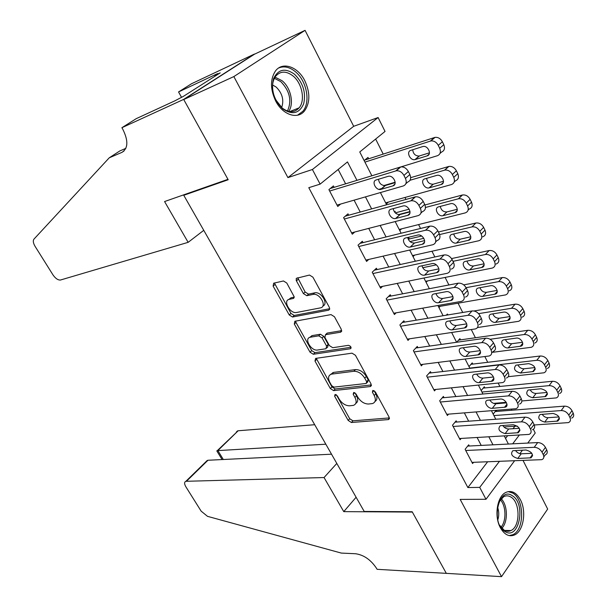 <?xml version="1.0" encoding="UTF-8"?>
<svg xmlns="http://www.w3.org/2000/svg" width="607" height="607" viewBox="0 0 607 607"><rect width="100%" height="100%" fill="white"/><g stroke="black" fill="none" stroke-linecap="round" stroke-linejoin="round"><path stroke-width="0.91" d="M335.094 394.436L334.624 396.189L348.152 420.401L351.385 422.502L388.563 419.566L389.087 417.108L375.369 391.91L372.804 390.43L372.417 392.221L374.2 395.498C376.158 399.664 375.596 402.35 372.508 403.564L368.517 404.019C364.261 403.943 360.695 401.659 357.811 397.168L356.036 393.943L353.699 392.448L353.183 394.239L354.958 397.456C356.916 401.553 356.4 404.194 353.418 405.37L349.586 405.802C345.482 405.726 341.999 403.48 339.138 399.065L337.378 395.901L335.094 394.436M275.699 101.043C282.794 115.102 297.809 119.86 304.638 110.762C310.177 102.613 310.23 92.605 304.805 80.723C297.9 66.55 282.316 61.193 275.32 71.186C270.115 79.441 270.244 89.388 275.699 101.043M500.388 527.749C504.463 534.782 509.235 537.165 514.706 534.881C523.56 530.981 526.664 511.102 520.381 499.682C516.254 492.353 511.329 489.963 505.616 492.527C497.05 496.602 494.015 516.42 500.388 527.749M286.785 283.037L283.469 280.965L273.651 283.196L273.12 286.102L289.243 314.965L292.528 317.021L328.645 310.192L329.707 308.925L329.305 307.286L312.909 277.171L309.479 275.054L296.292 278.332L296.269 280.586L303.417 293.606L306.816 295.7L312.962 294.425C319.768 292.642 327.552 306.717 320.443 307.878L296.611 312.476C290.108 314.077 282.483 300.457 289.289 299.334L293.576 298.378L294.167 296.755L286.785 283.037M183.739 99.54L254.47 54.213L305.063 30.35L233.847 76.581L183.739 99.54L228.186 179.74L183.762 195.287L364.208 511.451L412.176 511.747L446.32 573.357L501.519 576.65L460.167 499.402L485.987 499.28L479.727 487.383L467.868 487.558L308.788 187.684L320.109 184.126L312.408 169.505L378.115 117.53L385.035 131.438L359.754 151.955L371.863 175.757M233.847 76.581L287.923 177.608L312.408 169.505M315.617 358.403L314.98 361.036L330.345 388.533L333.592 390.62L370.467 386.53L371.036 383.943L355.444 355.307L352.014 353.16L315.617 358.403M310.04 352.197L294.304 324.024L294.843 321.27L330.997 314.601L334.449 316.733L341.324 329.366L340.694 332.181L325.481 334.707L324.904 337.462L329.389 345.603L332.75 347.712L348.426 345.33C350.869 346.127 351.521 347.265 350.406 348.752L313.311 354.268L310.04 352.197L311.695 350.596L295.996 322.461L294.304 324.024M501.519 576.65L547.666 509.061L523.075 460.523M368.677 158.799L367.986 157.425L364.147 160.589M409.338 238.953L408.678 237.648L407.896 238.392M447.883 314.934L447.405 314.001L446.297 315.2M460.523 339.859L459.909 338.638L456.669 342.265M472.815 364.094L472.208 362.887L468.999 366.62M484.91 387.941L484.31 386.758L481.176 390.544M469.31 446.016L468.687 444.825L465.114 449.309L472.587 463.558L473.551 462.322M456.775 422.032L456.145 420.826L452.488 425.241L460.091 439.726L461.138 438.429M444.043 397.661L443.398 396.432L439.665 400.787L447.389 415.507L448.527 414.149M431.099 372.888L430.446 371.643L426.622 375.923L434.475 390.893L435.727 389.459M417.942 347.705L417.275 346.438L413.367 350.649L421.349 365.862L422.722 364.344M404.558 322.097L403.883 320.807L399.884 324.942L407.995 340.413L409.52 338.805M390.954 296.057L390.263 294.744L386.166 298.796L394.421 314.54L396.121 312.817M377.114 269.569L376.416 268.233L372.22 272.209L380.619 288.219L382.524 286.367M363.039 242.625L362.326 241.267L358.031 245.16L366.575 261.442L368.73 259.439M348.714 215.219L347.993 213.839L343.6 217.64L352.288 234.203L354.761 232.011M467.868 487.558L487.618 461.806M481.214 445.417L477.125 437.518M468.657 421.182L464.363 412.897M455.887 396.553L451.38 387.865M442.905 371.514L438.186 362.409M429.71 346.051L424.771 336.521M416.288 320.162L411.121 310.192M402.631 293.826L397.228 283.401M388.746 267.034L383.1 256.139M374.618 239.773L368.722 228.399M360.239 212.04L354.086 200.166M345.611 183.815L338.175 169.467M334.138 187.328L333.41 185.924L328.911 189.627L337.75 206.494L340.633 204.051M511.8 410.241L511.276 409.194M499.864 386.462L498.18 383.116M487.732 362.303L484.856 356.575M475.402 337.75L471.298 329.563M462.724 312.484L458.065 303.204M448.907 284.971L445.121 277.429M434.847 256.966L431.964 251.23M420.537 228.46L418.587 224.575M405.962 199.422L404.983 197.472M383.207 154.095L375.65 139.056M505.548 438.436L507.581 435.773M513.006 428.709L514.895 426.243M496.822 411.417L496.298 410.378M496.116 410.393L493.165 414.095M440.204 306.307L438.967 307.62M427.51 280.927L426.114 282.346M414.642 255.107L413.041 256.662M401.599 228.831L399.747 230.554M395.339 211.357L394.558 212.063M388.404 202.085L386.242 204.005M185.006 194.384L183.762 195.287M287.923 177.608L353.691 126.302L305.063 30.35M353.691 126.302L378.115 117.53M533.371 429.293L535.222 433.019L527.749 443.072M356.954 180.332L347.477 161.917L320.109 184.126M492.975 444.825L488.87 436.843M480.387 420.348L476.078 411.971M467.587 395.461L463.073 386.682M454.575 370.156L449.84 360.953M441.342 344.419L436.387 334.783M427.874 318.243L422.692 308.166M414.179 291.61L408.761 281.071M400.248 264.523L394.58 253.506M386.067 236.95L380.149 225.447M371.636 208.891L365.46 196.88M479.727 487.383L499.402 461.381M522.49 450.159L519.903 453.634M514.554 460.834L485.987 499.28M512.68 443.831L519.273 435.105M380.414 192.563L386.621 204.756M395.172 221.563L401.121 233.24M409.672 250.046L415.363 261.222M423.906 278.021L429.346 288.712M437.897 305.503L443.095 315.723M451.638 332.507L456.608 342.272M465.144 359.041L469.886 368.366M478.415 385.126L482.944 394.019M491.465 410.757L495.782 419.247M504.288 435.963L508.408 444.043M355.793 403.389C358.069 401.917 358.32 399.383 356.537 395.779L354.958 397.456M354.875 392.767L356.537 395.779M374.997 401.493C377.281 399.967 377.539 397.395 375.779 393.791L374.2 395.498M374.064 390.642L375.779 393.791M336.369 394.823L349.7 418.731L352.94 420.826L389.398 417.919M316.239 358.312L331.946 386.894L335.193 388.981L371.378 384.929M331.672 385.673L333.956 387.137L366.249 383.457L366.643 381.636L364.739 378.153C361.772 373.525 358.145 371.234 353.858 371.272L331.376 374.155C328.273 375.361 327.75 378.078 329.791 382.304L331.672 385.673M366.878 382.782L367.842 381.765L368.244 379.944L366.643 381.636M330.572 374.451L333.569 372.41L355.474 369.61C359.761 369.557 363.388 371.841 366.347 376.469L368.244 379.944M295.579 321.133L295.996 322.461M341.726 330.656L327.256 333.076L326.225 333.994M351.021 347.257L314.957 352.659L313.311 354.268M310.458 337.196L310.207 337.249C303.69 338.433 311.179 351.339 317.59 350.019L326.02 348.729L326.566 346.036L322.082 337.924L318.743 335.823L310.458 337.196L312.135 335.603L309.699 337.409M326.915 347.849L327.666 347.113L328.22 344.419L326.566 346.036M312.135 335.603L320.413 334.222L323.751 336.316L328.22 344.419M311.695 350.596L314.957 352.659M288.757 299.494L291.019 297.787L294.198 297.119M322.825 306.065C328.903 303.955 321.035 291.125 314.684 292.847L312.962 294.425M297.726 277.725L305.154 292.043L308.546 294.129L314.684 292.847M274.425 283.021L290.95 313.409L294.228 315.458L329.715 308.705M493.916 415.583L561.194 410.56C564.48 410.62 567.006 412.145 568.782 415.127L569.973 417.601C570.975 419.998 570.474 421.668 568.463 422.601L534.304 424.991M517.301 426.091L503.931 426.956M495.198 411.538L564.442 406.136C567.72 406.189 570.239 407.707 571.999 410.673L573.19 413.139C574.176 415.537 573.676 417.206 571.673 418.14M542.188 414.247C543.599 416.493 545.534 417.646 548 417.699L558.964 416.933M553.038 413.45L540.018 414.528C537.392 417.897 538.97 420.416 544.752 422.077L557.863 421.068C560.519 417.639 558.91 415.097 553.038 413.45M465.736 450.5L534.213 447.306C537.544 447.465 540.139 449.074 541.998 452.132L543.257 454.658C544.32 457.117 543.834 458.778 541.823 459.658L471.965 462.375M543.826 456.874L545.253 454.886C547.271 453.998 547.749 452.329 546.702 449.886L545.443 447.367C543.599 444.316 541.012 442.723 537.688 442.571L467.671 446.092M525.996 449.999C531.982 451.828 533.667 454.431 531.034 457.815L517.763 458.46C511.876 456.623 510.221 454.044 512.816 450.713L525.996 449.999M531.869 453.33L521.238 453.778C518.924 453.687 517.005 452.587 515.48 450.47M512.285 495.729C526.36 503.598 519.099 540.738 505.024 531.565C490.41 523.727 498.393 485.729 512.285 495.729M499.652 525.23L504.151 530.199C506.435 531.52 508.704 531.641 510.95 530.548C520.434 526.557 520.32 502.217 510.889 497.042C508.484 495.57 506.079 495.456 503.681 496.693L499.121 501.731M497.778 519.956C499.174 515.624 499.075 511.291 497.49 506.959M509.174 535.602L512.847 534.699C524.623 529.767 524.509 499.569 512.816 493.112L508.12 491.594M294.524 74.236C303.098 82.84 306.148 92.704 303.667 103.812C299.35 113.501 292.415 115.216 282.877 108.949C273.992 100.284 270.859 90.238 273.484 78.827C278.112 69.19 285.123 67.658 294.524 74.236M275.661 99.692L282.247 108.076C288.879 112.902 294.501 112.834 299.107 107.856C305.488 100.557 302.203 83.288 293.029 75.958C286.223 70.791 280.426 70.89 275.639 76.247C272.277 81.126 271.648 87.355 273.757 94.95M281.656 107.576C284.175 100.109 282.354 93.281 276.177 87.082L272.596 84.988M297.506 115.224L302.832 111.309C310.776 102.28 306.747 80.852 295.374 71.702C289.615 67.028 284.046 65.784 278.674 67.984M314.707 424.718L238.172 430.758L217.875 450.576L223.308 459.499M325.83 444.203L217.298 450.637L238.172 430.758M446.373 573.456L412.358 512.073L343.759 511.633L324.055 477.542L185.894 481.298C184.209 482.041 184.187 483.855 185.833 486.738L201.145 511.147L207.518 516.345L341.316 553.083L355.603 553.743C363.836 554.942 370.786 559.775 376.461 568.228L377.091 569.313L446.449 573.365M343.759 511.633L356.104 497.254M324.055 477.542L336.802 463.429M331.528 454.195L207.966 460.258L186.524 481.207M236.282 432.101L237.534 430.879M205.212 462.435L207.966 460.258M216.851 450.955L217.298 450.637M188.14 242.337L60.381 280.047C57.893 280.138 55.419 278.416 52.976 274.88L35.047 246.298C33.188 243.103 32.824 240.713 33.969 239.12L109.245 157.812L121.916 152.387C128.183 148.381 128.456 140.642 122.743 129.154L121.901 127.705L183.655 99.396L227.959 179.338L164.573 201.547L188.14 242.337L203.762 230.334M109.245 157.812L119.822 150.946L125.861 148.336M183.655 99.396L254.394 54.076L191.554 83.728L178.549 91.945L217.663 73.576L214.726 75.45L215.098 76.141M121.901 127.705L136.218 118.669L174.884 100.83L183.489 96.301L220.227 72.87L214.726 75.45M178.549 91.945L181.478 97.234M481.935 392.039L549.092 385.635C552.378 385.635 554.912 387.152 556.71 390.18L557.924 392.691C558.964 395.218 558.425 396.955 556.308 397.904L521.838 400.977M506.223 402.304L493.605 403.374M483.195 388.108L552.416 381.279C555.693 381.279 558.22 382.782 560.011 385.802L561.217 388.305C562.249 390.825 561.703 392.562 559.593 393.518M530.131 389.77C531.504 392.183 533.492 393.404 536.087 393.442L547.036 392.456M540.966 388.753L528.075 390.058C525.328 393.518 526.891 396.083 532.764 397.752L545.731 396.515C548.523 392.995 546.937 390.407 540.966 388.753M469.757 368.115L536.785 360.285C540.063 360.232 542.612 361.742 544.433 364.807L545.67 367.364C546.755 370.012 546.179 371.825 543.948 372.797L508.256 376.689M470.986 364.306L540.184 356.013C543.462 355.945 546.004 357.44 547.817 360.505L549.047 363.047C550.117 365.695 549.54 367.501 547.309 368.487M517.892 364.883C519.22 367.47 521.254 368.775 523.978 368.783L534.896 367.569M528.697 363.646L515.942 365.179C513.059 368.737 514.607 371.355 520.571 373.024L533.401 371.56C536.33 367.941 534.759 365.3 528.697 363.646M490.084 339.267L524.266 334.51C527.544 334.396 530.108 335.891 531.952 339.01L533.212 341.604C534.335 344.389 533.72 346.278 531.375 347.272L492.285 352.348M479.917 353.927L479.204 354.018M458.566 340.14L527.756 330.314C531.026 330.185 533.583 331.672 535.42 334.776L536.664 337.371C537.779 340.14 537.165 342.029 534.813 343.031M505.464 339.579C506.739 342.356 508.81 343.729 511.663 343.721L522.536 342.272M516.216 338.107L503.613 339.882C499.159 341.043 503.552 348.714 508.18 347.887L520.859 346.187C525.374 345.004 520.927 337.234 516.216 338.107M478.597 313.637L511.542 308.295C514.812 308.113 517.384 309.6 519.258 312.764L520.54 315.412C521.701 318.334 521.049 320.299 518.583 321.315L477.481 327.545M473.915 310.974L515.115 304.175C518.378 303.978 520.943 305.458 522.809 308.614L524.076 311.247C525.237 314.16 524.577 316.133 522.111 317.15M492.838 313.849C494.052 316.808 496.154 318.273 499.151 318.235L509.956 316.558M503.522 312.142L491.078 314.16C486.465 315.291 490.888 323.281 495.585 322.332L508.105 320.39C512.786 319.229 508.309 311.141 503.522 312.142M453.126 426.455L521.443 421.819C524.774 421.911 527.384 423.511 529.266 426.615L530.548 429.187C531.649 431.767 531.14 433.504 529.008 434.407L459.461 438.527M532.529 429.703C534.653 428.792 535.169 427.055 534.077 424.483L532.802 421.918C530.928 418.83 528.333 417.237 525.009 417.153L455.045 422.161M513.272 424.748C519.357 426.577 521.018 429.232 518.249 432.708L505.13 433.595C499.144 431.752 497.512 429.119 500.229 425.704L513.272 424.748M519.319 428.314L508.689 428.982C506.23 428.914 504.258 427.73 502.748 425.439M440.31 402.024L508.454 395.878C511.784 395.908 514.402 397.502 516.314 400.658L517.619 403.268C518.765 405.977 518.219 407.79 515.973 408.716L446.744 414.285M519.577 404.087C521.823 403.154 522.369 401.341 521.231 398.64L519.933 396.037C518.037 392.896 515.426 391.31 512.111 391.295L442.2 397.835M500.32 399.049C505.009 398.412 509.645 406.075 505.252 407.176L492.277 408.314C487.679 408.906 483.104 401.333 487.429 400.256L500.32 399.049M506.542 402.866L495.927 403.761C493.332 403.716 491.298 402.456 489.819 399.975M427.282 377.175L495.244 369.488C498.567 369.451 501.192 371.036 503.127 374.238L504.455 376.901C505.654 379.739 505.07 381.636 502.702 382.577L433.823 389.648M506.397 378.032C508.765 377.076 509.349 375.187 508.165 372.349L506.845 369.693C504.925 366.507 502.3 364.928 498.984 364.974L429.126 373.123M487.148 372.91C491.905 372.152 496.579 380.126 492.019 381.204L479.204 382.592C474.537 383.298 469.924 375.43 474.408 374.375L487.148 372.91M493.521 376.985L482.937 378.115C480.205 378.093 478.119 376.742 476.685 374.071M414.035 351.923L481.791 342.629C485.107 342.523 487.747 344.093 489.712 347.348L491.063 350.057C492.307 353.046 491.685 355.019 489.204 355.983L420.681 364.602M492.99 351.514C495.471 350.543 496.101 348.57 494.864 345.588L493.521 342.887C491.571 339.647 488.939 338.084 485.623 338.198L415.818 348.001M473.741 346.316C478.574 345.421 483.278 353.729 478.551 354.776L465.91 356.423C461.168 357.257 456.517 349.063 461.168 348.039L473.741 346.316M480.258 350.656L469.735 352.03C466.851 352.03 464.719 350.588 463.338 347.72M466.085 287.68L498.59 281.633C501.86 281.375 504.447 282.854 506.344 286.064L507.649 288.757C508.856 291.823 508.165 293.879 505.57 294.911L438.459 306.611M463.725 284.865L502.247 277.589C505.517 277.331 508.089 278.795 509.979 281.997L511.269 284.683C512.475 287.741 511.777 289.789 509.182 290.829M480.016 287.68C481.154 290.836 483.286 292.384 486.427 292.324L497.148 290.404M490.615 285.73L478.324 288.006C473.551 289.107 477.997 297.415 482.77 296.345L495.13 294.152C499.978 293.029 495.479 284.6 490.615 285.73M400.559 326.24L468.096 315.283C471.411 315.109 474.067 316.672 476.055 319.972L477.436 322.734C478.726 325.876 478.066 327.932 475.456 328.918L407.327 339.131M479.34 324.533C481.95 323.539 482.611 321.482 481.328 318.349L479.962 315.602C477.982 312.309 475.342 310.754 472.034 310.943L402.266 322.476M460.098 319.244C465.008 318.22 469.742 326.87 464.848 327.886L452.374 329.798C447.564 330.762 442.882 322.234 447.693 321.24L460.098 319.244M466.745 323.865L456.297 325.481C453.262 325.504 451.092 323.979 449.772 320.891M452.997 261.336L485.418 254.5C488.681 254.174 491.275 255.646 493.203 258.901L494.53 261.64C495.782 264.864 495.054 267.004 492.33 268.051L425.583 281.307M422.7 267.733L436.357 264.849M451.547 258.582L489.166 250.547C492.429 250.213 495.016 251.67 496.928 254.917L498.241 257.649C499.493 260.858 498.757 262.998 496.033 264.053M466.988 261.056C468.035 264.424 470.197 266.063 473.483 265.98L484.105 263.817M477.481 258.863L465.357 261.397C460.425 262.459 464.901 271.117 469.742 269.91L481.928 267.459C486.951 266.374 482.421 257.596 477.481 258.863M386.864 300.116L454.157 287.452C457.466 287.202 460.129 288.75 462.155 292.111L463.558 294.919C464.901 298.219 464.203 300.366 461.464 301.368L393.738 313.235M465.44 297.066C468.179 296.057 468.885 293.909 467.549 290.624L466.161 287.824C464.15 284.478 461.495 282.938 458.194 283.196L388.457 296.535M446.206 291.686C451.191 290.518 455.963 299.539 450.902 300.511L438.603 302.703C433.724 303.803 428.997 294.926 433.975 293.963L446.206 291.686M452.974 296.603L442.617 298.477C439.438 298.523 437.222 296.891 435.985 293.591M439.62 234.568L472.011 226.889C475.273 226.494 477.876 227.951 479.834 231.267L481.176 234.052C482.482 237.428 481.708 239.659 478.855 240.729L412.487 255.585M410.021 241.578L423.823 238.308M408.215 239.226L421.653 236.009M438.413 231.995L475.85 223.027C479.113 222.625 481.708 224.066 483.65 227.367L484.985 230.144C486.283 233.52 485.501 235.744 482.656 236.813M453.748 233.961C454.689 237.549 456.881 239.287 460.318 239.173L470.82 236.776M464.12 231.533L452.169 234.332C447.071 235.357 451.57 244.378 456.487 243.028L468.498 240.311C473.688 239.272 469.143 230.114 464.12 231.533M372.926 273.552L439.969 259.106C443.269 258.779 445.94 260.327 447.996 263.734L449.423 266.594C450.819 270.062 450.083 272.3 447.215 273.317L379.921 286.891M451.297 269.113C454.165 268.089 454.909 265.851 453.52 262.391L452.109 259.538C450.068 256.146 447.397 254.614 444.104 254.948L374.375 270.168M296.186 280.396L297.65 279.774M432.07 263.635C437.131 262.315 441.934 271.716 436.699 272.649L424.589 275.123C419.634 276.375 414.877 267.118 420.021 266.2L432.07 263.635M438.937 268.863L428.701 270.988C425.355 271.056 423.109 269.326 421.971 265.79M425.461 207.48L458.528 198.755C461.737 198.383 464.302 199.847 466.222 203.133L467.595 205.97C468.938 209.483 468.149 211.79 465.22 212.905L399.178 229.438M398.556 214.582L410.021 211.555M395.286 212.875L409.179 209.172M424.953 204.969L462.466 194.984C465.675 194.604 468.232 196.053 470.137 199.331L471.495 202.154C472.83 205.659 472.034 207.966 469.112 209.081L468.118 210.06M440.295 206.388C441.099 210.166 443.285 212.018 446.866 211.926L457.291 209.271M450.523 203.717L438.641 206.828C433.557 207.92 438.019 217.078 442.943 215.69L454.901 212.67C460.106 211.615 455.705 202.298 450.637 203.686L450.523 203.717M358.752 246.525L425.674 230.212C428.929 229.909 431.562 231.449 433.58 234.833L435.029 237.747C436.471 241.351 435.72 243.68 432.776 244.742L365.869 260.092M435.651 241.92L436.964 240.63C439.908 239.568 440.667 237.238 439.233 233.642L437.791 230.743C435.788 227.367 433.163 225.834 429.915 226.145L359.997 243.377M417.677 235.076L417.791 235.046C422.889 233.748 427.563 243.316 422.313 244.272L410.256 247.064C405.301 248.362 400.574 238.961 405.696 237.959L417.677 235.076M424.634 240.63L414.475 243.02C410.977 243.066 408.723 241.214 407.714 237.474M410.036 180.256L444.832 170.104C447.981 169.785 450.493 171.242 452.367 174.497L453.763 177.381C455.144 180.969 454.37 183.36 451.456 184.558L385.65 202.844M378.905 189.354L382.076 188.428M393.966 184.953L394.482 184.801M383.723 185.59L395.157 182.229M410.666 177.661L448.869 166.432C452.01 166.098 454.514 167.555 456.381 170.795L457.769 173.67C459.135 177.244 458.353 179.626 455.44 180.833L454.195 181.994M426.63 178.321C427.245 182.252 429.407 184.217 433.102 184.225L443.505 181.288M436.691 175.408L424.847 178.837C419.862 180.044 424.172 189.209 429.081 187.897L441.145 184.52C446.244 183.367 442.002 174.034 436.949 175.347L436.691 175.408M344.328 219.021L411.144 200.765C414.331 200.507 416.918 202.048 418.891 205.401L420.37 208.368C421.85 212.04 421.121 214.461 418.185 215.614L351.567 232.83M420.917 213.072L422.48 211.608C425.416 210.439 426.144 208.026 424.688 204.362L423.216 201.41C421.25 198.072 418.678 196.539 415.499 196.805L345.307 216.16M403.01 205.985L403.276 205.925C408.367 204.703 412.881 214.286 407.737 215.348L395.589 218.512C390.642 219.734 386.067 210.326 391.09 209.21L403.01 205.985M410.044 211.896L399.914 214.567C396.288 214.521 394.057 212.541 393.222 208.633M364.921 162.115L430.879 140.945C433.967 140.665 436.433 142.129 438.262 145.346L439.688 148.283C441.092 151.94 440.348 154.413 437.442 155.703L400.15 167.137M364.799 160.051L435.022 137.372C438.102 137.083 440.553 138.54 442.382 141.742L443.793 144.671C445.189 148.313 444.43 150.779 441.532 152.076L439.999 153.442M412.737 149.747C413.155 153.829 415.279 155.931 419.096 156.037L429.453 152.835M422.609 146.598L410.802 150.361C405.916 151.667 410.082 160.84 414.983 159.618L427.138 155.87C432.138 154.61 428.049 145.27 423.011 146.492L422.609 146.598M329.647 191.038L396.341 170.772C399.467 170.552 401.993 172.1 403.928 175.408L405.438 178.435C406.948 182.191 406.242 184.687 403.329 185.947L337.022 205.09M405.871 183.693L407.737 182.039C410.651 180.78 411.356 178.276 409.862 174.535L408.367 171.523C406.447 168.222 403.921 166.69 400.802 166.917L330.254 188.527M388.078 176.356L388.488 176.258C393.564 175.12 397.926 184.725 392.888 185.894L380.657 189.445C375.718 190.59 371.287 181.159 376.211 179.938L388.078 176.356M395.172 182.646L385.088 185.59C381.325 185.446 379.125 183.329 378.487 179.247M336.096 394.664L334.624 396.189M373.942 390.582L372.417 392.221M354.678 392.661L353.183 394.239M389.444 418.276L388.245 419.619M352.94 420.826L351.385 422.502M349.7 418.731L348.152 420.401M371.401 385.324L370.232 386.576M335.193 388.981L333.592 390.62M331.946 386.894L330.345 388.533M316.619 359.427L314.98 361.036M366.347 376.469L364.739 378.153M355.474 369.61L353.858 371.272M333.569 372.41L331.953 374.049M341.695 331.126L340.588 332.204M327.256 333.076L325.58 334.692M351.096 347.978L350.3 348.775M323.751 336.316L322.082 337.924M320.413 334.222L318.743 335.823M294.114 297.68L293.173 298.53L294.114 297.688M289.289 299.334L291.019 297.787L289.304 299.334M308.546 294.129L306.816 295.7M305.154 292.043L303.417 293.606M298.158 279.319L296.413 280.874M329.662 309.198L328.599 310.2M294.228 315.458L292.528 317.021M290.95 313.409L289.243 314.965M274.872 284.577L273.12 286.102M561.194 410.56L564.442 406.136M569.973 417.601L573.19 413.139M568.782 415.127L571.999 410.673M559.343 417.882L556.862 421.273M548 417.699L544.752 422.077M537.688 442.571L534.213 447.306M545.443 447.367L541.998 452.132M546.702 449.886L543.257 454.658M530.025 457.989L532.476 454.643M517.763 458.46L521.238 453.778M501.154 498.734C507.778 505.039 508.203 521.997 501.837 528.287M500.98 527.271C506.542 521.034 506.17 505.98 500.35 499.728M275.017 77.157L282.05 80.701C290.806 87.628 294.289 103.729 288.704 111.377M287.468 111.028C292.013 100.792 289.805 91.004 280.844 81.657L274.364 78.303M123.972 151.044L121.916 152.387M549.092 385.635L552.416 381.279M557.924 392.691L561.217 388.305M556.71 390.18L560.011 385.802M547.355 393.404L544.851 396.705M536.087 393.442L532.764 397.752M536.785 360.285L540.184 356.013M545.67 367.364L549.047 363.047M544.433 364.807L547.817 360.505M535.162 368.54L532.643 371.727M523.978 368.783L520.571 373.024M524.266 334.51L527.756 330.314M533.212 341.604L536.664 337.371M531.952 339.01L535.42 334.776M522.748 343.274L520.229 346.324M511.663 343.721L508.18 347.887M511.542 308.295L515.115 304.175M520.54 315.412L524.076 311.247M519.258 312.764L522.809 308.614M510.108 317.59L507.604 320.496M499.151 318.235L495.585 322.332M525.009 417.153L521.443 421.819M532.802 421.918L529.266 426.615M534.077 424.483L530.548 429.187M517.369 432.874L519.842 429.619M505.13 433.595L508.689 428.982M512.111 391.295L508.454 395.878M519.933 396.037L516.314 400.658M521.231 398.64L517.619 403.268M504.485 407.32L506.974 404.179M492.277 408.314L495.927 403.761M498.984 364.974L495.244 369.488M506.845 369.693L503.127 374.238M508.165 372.349L504.455 376.901M491.389 381.325L493.878 378.305M479.204 382.592L482.937 378.115M485.623 338.198L481.791 342.629M493.521 342.887L489.712 347.348M494.864 345.588L491.063 350.057M478.058 354.875L480.532 351.992M465.91 356.423L469.735 352.03M498.59 281.633L502.247 277.589M507.649 288.757L511.269 284.683M506.344 286.064L509.979 281.997M497.239 291.481L494.766 294.236M486.427 292.324L482.77 296.345M472.034 310.943L468.096 315.283M479.962 315.602L476.055 319.972M481.328 318.349L477.436 322.734M464.492 327.955L466.935 325.231M452.374 329.798L456.297 325.481M485.418 254.5L489.166 250.547M494.53 261.64L498.241 257.649M493.203 258.901L496.928 254.917M484.128 264.933L481.708 267.512M473.483 265.98L469.742 269.91M458.194 283.196L454.157 287.452M466.161 287.824L462.155 292.111M467.549 290.624L463.558 294.919M450.682 300.556L453.08 298.007M438.603 302.703L442.617 298.477M472.011 226.889L475.85 223.027M481.176 234.052L484.985 230.144M479.834 231.267L483.65 227.367M470.766 237.944L468.422 240.326M460.318 239.173L456.487 243.028M444.104 254.948L439.969 259.106M452.109 259.538L447.996 263.734M453.52 262.391L449.423 266.594M436.623 272.664L438.944 270.305M424.589 275.123L428.701 270.988M458.368 198.793L462.306 195.022M467.595 205.97L471.495 202.154M466.222 203.133L470.137 199.331M457.147 210.492L454.901 212.67M446.927 211.911L443.004 215.675M429.756 226.183L425.515 230.243M437.791 230.743L433.58 234.833M439.233 233.642L435.029 237.747M422.313 244.272L424.536 242.11M410.317 247.049L414.535 243.005M444.483 170.195L448.52 166.523M453.763 177.381L457.769 173.67M452.367 174.497L456.381 170.795M443.269 182.563L441.145 184.52M433.307 184.171L429.286 187.851M415.142 196.888L410.795 200.849M423.216 201.41L418.891 205.401M424.688 204.362L420.37 208.368M407.737 215.348L409.839 213.406M395.794 218.467L400.119 214.514M430.34 141.082L434.483 137.508M439.688 148.283L443.793 144.671M438.262 145.346L442.382 141.742M429.111 154.148L427.138 155.87M419.445 155.953L415.325 159.527M400.256 167.046L395.794 170.901M408.367 171.523L403.928 175.408M409.862 174.535L405.438 178.435M392.888 185.894L394.846 184.179M380.999 189.361L385.43 185.514M389.421 418.602L388.563 419.566M371.378 385.566L370.467 386.53M332.993 372.523L331.376 374.155M341.673 331.225L340.694 332.181M327.158 333.099L325.481 334.707M351.074 348.084L350.406 348.752M311.884 335.656L310.207 337.249M329.654 309.244L328.645 310.192M559.464 418.868L557.863 421.068M531.034 457.815L532.612 455.645M504.538 530.412L510.95 530.548M502.611 496.701L503.681 496.693M289.751 111.574L299.107 107.856M185.894 481.298L207.283 460.417M216.805 450.887L222.094 459.56M547.431 394.284L545.731 396.515M535.192 369.291L533.401 371.56M522.741 343.896L520.859 346.187M510.085 318.083L508.105 320.39M518.249 432.708L519.926 430.507M505.252 407.176L507.02 404.937M492.019 381.204L493.886 378.935M478.551 354.776L480.516 352.492M497.201 291.838L495.13 294.152M464.848 327.886L466.904 325.595M484.09 265.153L481.928 267.459M450.902 300.511L453.042 298.227M470.751 238.02L468.498 240.311M436.699 272.649L438.929 270.381M458.528 198.755L462.466 194.984M446.866 211.926L442.943 215.69M429.915 226.145L425.674 230.212M410.256 247.064L414.475 243.02M444.832 170.104L448.869 166.432M433.102 184.225L429.081 187.897M415.499 196.805L411.144 200.765M395.589 218.512L399.914 214.567M430.879 140.945L435.022 137.372M419.096 156.037L414.983 159.618M400.802 166.917L396.341 170.772M380.657 189.445L385.088 185.59"/></g></svg>
